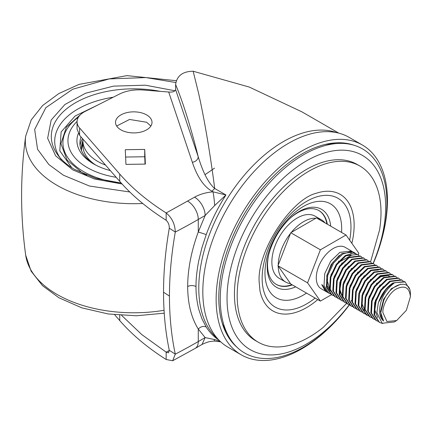 <?xml version="1.0" encoding="UTF-8"?>
<svg xmlns="http://www.w3.org/2000/svg" width="432" height="432" viewBox="0 0 432 432"><rect width="100%" height="100%" fill="white"/><g stroke="black" fill="none" stroke-linecap="round" stroke-linejoin="round"><path stroke-width="0.65" d="M317.774 299.592A67.3 38.853 -60 0 1 259.972 290.779L259.157 281.88C256.959 250.814 291.568 199.13 316.267 193.271A67.3 38.853 -60 0 1 354.143 225.196A67.3 38.853 -60 0 1 351.864 243.313M370.532 261.986L379.571 229.905A101.693 58.714 120 0 0 381.002 212.62A101.693 58.714 120 0 0 359.937 166.061A101.693 58.714 120 0 0 309.091 171.099A101.693 58.714 120 0 0 237.184 295.65A101.693 58.714 120 0 0 258.244 342.203A101.693 58.714 120 0 0 309.091 337.165A101.693 58.714 120 0 0 323.352 327.289L346.626 303.399M359.937 166.061L357.188 164.479A101.693 58.714 120 0 0 306.342 169.511A101.693 58.714 120 0 0 239.911 259.124A101.693 58.714 120 0 0 255.496 340.616L258.244 342.203M315.112 298.053A62.813 36.266 -60 0 1 306.553 303.955A62.813 36.266 -60 0 1 262.143 278.311A62.813 36.266 -60 0 1 306.553 201.382A62.813 36.266 -60 0 1 349.655 240.17M373.097 263.455A112.163 64.757 120 0 0 375.937 168.442A112.163 64.757 120 0 0 306.342 160.963A112.163 64.757 120 0 0 227.032 298.334A112.163 64.757 120 0 0 306.342 344.126A112.163 64.757 120 0 0 349.24 304.808M373.253 263.547A117.844 68.04 120 0 0 337.878 143.467A117.844 68.04 120 0 0 303.593 154.737A117.844 68.04 120 0 0 227.642 334.395A117.844 68.04 120 0 0 303.593 347.182A117.844 68.04 120 0 0 349.38 304.916M337.878 143.467L330.739 143.867A113.659 65.621 120 0 0 325.004 144.488M327.326 224.213A42.622 24.608 120 0 0 318.983 210.627A42.622 24.608 120 0 0 297.675 212.738A42.622 24.608 120 0 0 289.246 218.997M268.736 254.513A42.622 24.608 120 0 0 276.361 284.45A42.622 24.608 120 0 0 292.302 284.888M276.151 284.326A42.622 24.608 120 0 0 291.875 284.639M222.097 322.736A113.659 65.621 120 0 0 224.424 328.012L227.642 334.395M326.905 223.97A42.622 24.608 120 0 0 318.773 210.508M338.807 133.137L301.957 111.866L249.226 87.048L193.158 71.237L198.418 92.551C202.225 109.166 208.958 143.856 214.704 188.482L211.966 191.225C203.818 186.592 197.273 176.936 192.337 162.254A5.983 4.795 161.4 0 0 198.207 156.713C203.029 172.611 208.526 183.2 214.704 188.482L225.958 194.978L212.976 191.808C213.721 195.259 214.283 199.827 214.672 205.524L225.958 194.978A119.642 69.077 120 0 0 206.226 234.576L201.857 247.963L198.644 261.236C196.754 271.528 195.88 279.963 196.025 286.54C195.88 293.279 196.754 300.748 198.644 308.95L201.857 318.622L206.226 327.024A119.642 69.077 120 0 0 218.997 340.189M193.158 71.237C182.72 71.377 176.872 75.805 175.613 84.515C183.222 102.881 190.75 126.949 198.207 156.713L175.613 89.602L175.613 84.515M220.239 341.41L214.672 339.563L205.146 337.592L198.272 329.044C191.3 317.866 187.769 303.674 187.672 286.481C187.769 269.249 191.3 251.084 198.272 231.973L206.226 234.576M211.966 191.225L212.976 191.808C205.832 192.499 199.697 194.287 194.567 197.17A14.953 8.635 60 0 1 205.146 215.487L214.672 205.524M194.567 197.17L166.163 212.96C147.609 201.22 132.127 188.249 119.729 174.042L119.729 181.37C132.122 195.572 147.598 208.543 166.163 220.288L166.163 212.96C171.952 217.712 174.992 224.073 175.289 232.049C171.412 254.183 169.468 275.535 169.452 296.098C169.468 316.678 171.418 336.031 175.289 354.154L172.649 360.763L166.163 359.489C147.604 347.755 132.127 334.778 119.729 320.571L114.685 314.782M119.729 174.042L79.601 127.975A23.927 13.813 180 0 1 77.053 121.77A23.927 13.813 180 0 1 85.217 111.375L119.345 94.122A29.911 17.269 180 0 1 142.533 89.964L168.685 92.005C172.606 92.362 174.911 91.562 175.613 89.602M144.715 149.423L125.28 149.715L125.944 164.387L145.379 164.095L144.715 149.423L144.715 156.746L125.609 157.037M120.863 129.827A18.247 10.535 0 0 0 140.746 132.111A18.247 10.535 0 0 0 152.01 122.38A18.247 10.535 0 0 0 146.664 114.934A18.247 10.535 0 0 0 126.781 112.649A18.247 10.535 0 0 0 115.517 122.38A18.247 10.535 0 0 0 120.863 129.827M150.871 126.041L146.664 122.256L129.551 119.459L116.656 126.041M214.672 339.563L214.105 341.042L220.682 341.825M187.693 201.139A14.953 8.635 -120 0 1 198.272 219.456L205.146 215.487L198.272 231.973L198.272 219.456A607.176 350.552 180 0 1 175.289 232.049L169.285 228.199C165.461 250.344 163.544 271.679 163.534 292.205C163.55 312.779 165.467 332.143 169.285 350.303L175.289 354.154A607.176 350.552 0 0 0 198.272 341.561L205.146 337.592L202.041 344.444C209.304 341.069 209.93 341.707 214.105 341.042M145.049 164.101L144.715 156.746M77.053 121.77L77.053 129.098L79.601 135.302L79.601 127.975M119.729 181.37L79.601 135.302M169.285 228.199C169.344 224.921 168.307 222.286 166.163 220.288M166.163 359.489L166.163 352.161L168.502 352.809L169.285 350.303M121.624 315.387L141.82 334.611L166.163 352.161L169.306 350.514M333.277 323.73A121.138 69.941 -60 0 1 301.795 348.829A121.138 69.941 -60 0 1 241.229 354.829A121.138 69.941 -60 0 1 222.658 257.758A121.138 69.941 -60 0 1 301.795 151.011A121.138 69.941 -60 0 1 362.362 145.012A121.138 69.941 -60 0 1 381.456 240.278M362.362 145.012L349.04 137.322A121.138 69.941 120 0 0 288.473 143.321A121.138 69.941 120 0 0 209.336 250.069A121.138 69.941 120 0 0 227.907 347.134L241.229 354.829M353.7 145.147A117.396 67.781 120 0 0 301.795 154.067A117.396 67.781 120 0 0 226.962 251.635A117.396 67.781 120 0 0 237.011 347.258M122.056 183.983L94.468 178.988L72.7 169.846L55.62 155.806L47.644 138.272L51.165 120.047L64.886 104.522L85.493 93.253L113.503 86.13L145.33 85.185L174.884 90.752M97.713 105.062L75.082 116.024L61.128 131.976L59.794 150.838L71.793 167.697M86.783 175.279L82.253 172.876L67.09 160.072L60.923 143.678L66.377 127.165L81.097 114.086M116.192 177.309A65.804 37.989 180 0 1 77.058 121.419M110.338 170.591A56.83 32.81 180 0 1 93.577 163.895A56.83 32.81 180 0 1 78.311 133.515M81.011 136.922A53.838 31.082 0 0 0 79.925 143.138A53.838 31.082 0 0 0 94.662 164.506M82.463 138.586A53.838 31.082 0 0 0 80.093 145.579M82.917 140.848A52.342 30.218 0 0 0 81.421 148.025A52.342 30.218 0 0 0 81.675 151M105.586 165.132A50.846 29.354 180 0 1 97.81 161.455A50.846 29.354 180 0 1 82.917 140.697A50.846 29.354 180 0 1 82.982 139.185M95.812 165.116A50.846 29.354 180 0 1 82.917 145.579L82.917 140.697M405.081 281.923L404.482 281.578L392.915 282.992C386.235 287.372 381.353 294.062 378.275 303.07A23.927 13.813 -60 0 1 393.482 283.316A23.927 13.813 -60 0 1 394.659 282.685L405.081 281.923L409.369 288.841M326.927 292.043L321.241 288.776A23.927 13.813 -60 0 1 317.574 269.6A23.927 13.813 -60 0 1 333.202 248.519A23.927 13.813 -60 0 1 345.168 247.331L352.409 251.602M330.151 293.792L328.903 293.198L324.011 285.725L324.724 273.71L330.701 261.214L339.854 252.358L351.508 250.992M354.218 252.558L353.371 252.067L341.885 253.53L332.84 262.451L326.954 275.011L326.327 287.053L331.29 294.581L331.981 294.98L327.056 287.485L327.726 275.443L333.661 262.915L342.754 254.032L350.951 251.613L354.326 252.617L355.531 253.487M357.496 254.448L353.527 253.098L345.33 255.517L336.226 264.411L330.296 276.939L329.627 288.959L334.557 296.465L335.156 296.811L330.226 289.316L330.896 277.274L336.83 264.746L345.929 255.863L357.496 254.448L358.706 255.323M360.666 256.279L360.072 255.933L348.5 257.348L339.401 266.242L333.466 278.77L332.802 290.79L337.727 298.296L338.326 298.642L333.401 291.152L334.071 279.104L340 266.582L349.099 257.693L360.666 256.279L361.881 257.153M363.841 258.115L363.242 257.769L351.675 259.178L342.571 268.072L336.641 280.606L335.972 292.626L340.902 300.127L341.501 300.472L336.571 292.982L337.241 280.935L343.175 268.412L352.274 259.524L363.841 258.115L365.051 258.984M367.011 259.945L366.417 259.6L354.845 261.014L345.746 269.903L339.811 282.436L339.147 294.457L344.072 301.957L344.671 302.303L339.746 294.813L340.416 282.766L346.345 270.243L355.444 261.36L367.011 259.945L368.226 260.82M370.186 261.776L369.587 261.43L358.02 262.845L348.916 271.733L342.986 284.261L342.317 296.282L347.247 303.788L347.846 304.133L342.916 296.644L343.586 284.596L349.52 272.074L358.619 263.191L370.186 261.776L371.396 262.651M373.356 263.606L372.762 263.261L361.19 264.676L352.091 273.564L346.156 286.097L345.492 298.118L350.417 305.624L351.016 305.969L346.091 298.474L346.761 286.432L352.696 273.904L361.789 265.021L373.356 263.606L374.571 264.481M376.531 265.437L375.932 265.091L364.365 266.506L355.261 275.395L349.331 287.928L348.662 299.948L353.592 307.454L354.191 307.8L349.261 300.294L349.931 288.263L355.865 275.74L364.964 266.852L376.531 265.437L377.741 266.312M379.701 267.268L379.107 266.927L367.535 268.337L358.436 277.231L352.501 289.764L351.837 301.784L356.762 309.285L357.361 309.631L352.436 302.141L353.106 290.093L359.041 277.571L368.134 268.682L379.701 267.268L380.916 268.142M382.876 269.104L382.277 268.758L370.71 270.173L361.606 279.061L355.676 291.595L355.007 303.615L359.937 311.116L360.536 311.461L355.606 303.971L356.276 291.924L362.21 279.401L371.309 270.518L382.876 269.104L384.086 269.978M386.046 270.934L385.452 270.589L373.88 272.003L364.781 280.892L358.846 293.425L358.177 305.446L363.107 312.946L363.706 313.292L358.781 305.802L359.451 293.755L365.38 281.232L374.479 272.349L386.046 270.934L387.261 271.809M389.221 272.765L388.622 272.419L377.055 273.834L367.951 282.722L362.021 295.256L361.352 307.276L366.282 314.782L366.876 315.128L361.951 307.622L362.621 295.591L368.555 283.063L377.654 274.18L389.221 272.765L390.431 273.64M392.391 274.595L391.792 274.25L380.225 275.665L371.126 284.553L365.191 297.086L364.522 309.107L369.452 316.613L370.051 316.958L365.126 309.463L365.796 297.421L371.725 284.893L380.824 276.01L392.391 274.595L393.601 275.47M395.566 276.426L394.967 276.08L383.4 277.495L374.296 286.389L368.361 298.917L367.697 310.937L372.627 318.443L373.221 318.789L368.296 311.299L368.966 299.252L374.9 286.729L383.999 277.841L395.566 276.426L396.776 277.301M398.736 278.262L398.137 277.916L386.57 279.326L377.471 288.22L371.536 300.753L370.867 312.773L375.797 320.274L376.396 320.62L371.471 313.13L372.141 301.082L378.07 288.56L387.169 279.671L398.736 278.262L399.951 279.131M401.911 280.093L401.312 279.747L389.745 281.162L380.641 290.05L374.711 302.584L374.042 314.604L378.972 322.105L379.566 322.45L374.641 314.96L375.311 302.913L381.245 290.39L390.344 281.507L401.911 280.093L403.121 280.967M326.484 291.805L321.737 284.639L322.375 285.007L327.364 292.313L328.903 293.198M333.331 295.612L331.981 294.98M336.506 297.443L335.156 296.811M339.676 299.273L338.326 298.642M351.616 300.575L350.887 300.845M342.851 301.104L341.501 300.472M346.021 302.935L344.671 302.303M349.196 304.771L347.846 304.133M352.366 306.601L351.016 305.969M355.541 308.432L354.191 307.8M358.711 310.262L357.361 309.631M361.886 312.093L360.536 311.461M363.409 313.114L364.792 313.697M366.903 314.393L365.391 314.042M365.056 313.929L363.706 313.292M368.231 315.76L366.876 315.128M371.401 317.59L370.051 316.958M374.576 319.421L373.221 318.789M377.746 321.251L376.396 320.62M382.779 323.557L379.566 322.45M410.4 296.746L406.372 310.3L396.652 320.56L386.932 321.521L382.903 312.622C382.315 305.078 389.821 292.07 396.652 288.814C404.946 285.028 409.531 287.674 410.4 296.746L410.4 294.521C411.086 277.549 390.431 282.987 383.616 300.942L380.792 312.622C380.813 316.3 381.758 319.108 383.616 321.035C381.386 319.237 380.052 316.429 379.62 312.622C379.463 300.467 384.475 290.488 394.659 282.685M378.275 303.07L376.877 312.622L382.163 323.255L394.184 321.986L396.652 320.56M307.562 282.857L320.382 249.815L346.027 235.008L316.413 217.912L290.774 232.718L277.954 265.761L290.774 284.002L320.382 301.099L307.562 282.857L277.954 265.761M320.382 249.815L290.774 232.718M346.027 235.008L358.846 253.249L358.204 254.912M331.484 294.689L320.382 301.099M321.737 284.639L324.794 290.104M339.363 255.328L331.198 264.503L326.614 276.394M326.684 284.888L330.097 290.671M331.679 291.676L330.691 291.006M330.005 290.385L326.932 279.18M350.865 254.902L345.854 255.906M338.942 260.982L330.858 275.054M342.122 262.807L334.028 276.89M345.292 264.643L337.198 278.737M348.457 266.485L340.373 280.562M339.32 289.98L342.614 297.454M343.273 297.988L343.969 298.447M344.606 298.809L343.208 297.783M342.5 297.038L339.892 289.575L341.447 279.553M338.661 262.348L351.497 255.263M351.632 268.304L343.548 282.393M354.796 270.146L346.718 284.224M357.977 271.971L349.893 286.043M361.157 273.796L353.063 287.879M378.319 270.011L371.234 270.562M364.322 275.638L356.238 289.71M367.502 277.457L359.408 291.546M363.317 309.604L364.694 310.154M370.672 279.293L362.578 293.387M361.525 302.794L364.824 310.273M387.839 275.503L380.749 276.059M373.831 281.135L365.753 295.213M363.631 309.793L364.851 310.365M389.324 276.28L388.427 275.854M387.558 275.584L380.77 276.707L373.583 282.469M377.012 282.96L368.923 297.054M380.176 284.796L372.098 298.874M383.357 286.627L375.273 300.699M386.537 288.446L378.443 302.535M376.331 299.727L374.809 310.041L377.708 317.536M400.691 284.197L391.468 288.592L383.567 299.29L380.468 311.845L383.616 321.035M278.219 265.075A35.894 20.72 -60 0 1 290.504 233.41M291.308 232.411A35.894 20.72 -60 0 1 315.884 218.225M317.196 218.365A35.894 20.72 -60 0 1 321.538 219.877A35.894 20.72 -60 0 1 325.021 222.885M321.538 219.877L315.198 216.211A35.894 20.72 120 0 0 287.539 225.828A35.894 20.72 120 0 0 271.868 261.949A35.894 20.72 120 0 0 279.304 278.381L285.649 282.042A35.894 20.72 -60 0 1 278.219 266.144M290.504 283.624A35.894 20.72 -60 0 1 285.649 282.042M295.661 286.826A45.025 25.996 -60 0 1 267.197 266.366A45.025 25.996 -60 0 1 268.607 255.074C272.317 241.007 279.337 228.852 289.661 218.603A45.025 25.996 -60 0 1 299.03 211.561A45.025 25.996 -60 0 1 330.691 226.152M341.545 232.421A54.243 31.315 120 0 0 341.68 229.068A54.243 31.315 120 0 0 303.323 206.512A54.243 31.315 120 0 0 264.973 272.538A54.243 31.315 120 0 0 303.323 295.094A54.243 31.315 120 0 0 306.515 293.096M217.598 338.693A119.642 69.077 -60 0 1 198.779 288.128A119.642 69.077 -60 0 1 283.381 141.599A119.642 69.077 -60 0 1 336.577 132.619M196.025 286.54C193.282 285.239 190.496 285.223 187.672 286.481M202.046 344.439L195.172 348.408A14.953 8.635 -120 0 0 198.272 341.561L198.272 329.044C200.783 326.511 203.44 325.836 206.226 327.024M192.337 162.254L168.685 92.005M169.452 296.098L163.534 292.205M119.729 320.571L119.729 315.247M142.727 203.483A108.421 62.597 180 0 1 57.1 185.36A108.421 62.597 180 0 1 25.682 136.123C20.239 175.802 20.239 215.487 25.682 255.166A108.421 62.597 0 0 0 57.1 294.451A108.421 62.597 0 0 0 164.052 310.295M129.805 191.992L89.489 186.041L63.401 175.214L48.865 164.554L37.557 149.261L34.663 129.433L45.862 107.671L72.722 89.224L109.291 78.905L145.87 77.571L175.802 82.523M214.531 168.145L204.979 174.712M121.241 183.076L95.861 178.384L74.542 169.387C67.586 165.283 62.186 160.709 58.336 155.671L58.336 155.671A82.458 47.606 180 0 1 75.46 102.773A82.458 47.606 180 0 1 159.673 91.244M113.233 97.216A79.056 45.646 0 0 0 77.863 109.015A79.056 45.646 0 0 0 59.972 157.675M78.359 117.266A70.837 40.9 0 0 0 84.051 171.887A70.837 40.9 0 0 0 121.165 182.995M90.169 161.379L86.94 157.027M350.951 251.613L350.908 253.26M195.172 348.408L172.649 360.763M25.682 255.166L31.093 271.134L42.514 285.682L58.914 297.767L81.805 307.849L108.184 313.961L136.296 315.776L164.236 313.178M176.31 80.703L126.943 75.627L79.018 84.391L58.828 93.577L42.595 105.538L31.228 119.912L25.682 136.123M61.447 159.737L58.336 155.671M82.917 142.906L81.459 149.213"/></g></svg>
